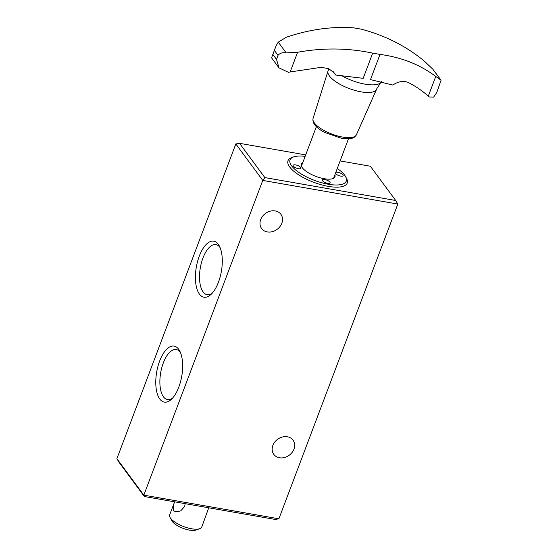 <?xml version="1.0" encoding="UTF-8"?>
<svg xmlns="http://www.w3.org/2000/svg" width="558" height="558" viewBox="0 0 558 558"><rect width="100%" height="100%" fill="white"/><g stroke="black" fill="none" stroke-linecap="round" stroke-linejoin="round"><path stroke-width="0.84" d="M327.63 183.345A4.15 1.458 -159.3 0 1 322.343 179.983A4.15 1.458 -159.3 0 1 324.826 179.55A4.15 1.458 -159.3 0 1 330.106 182.912A4.15 1.458 -159.3 0 1 327.63 183.345M334.856 174.842A17.961 6.291 -159.3 0 1 334.946 176.858A17.961 6.291 -159.3 0 1 324.205 178.713A17.961 6.291 -159.3 0 1 301.341 164.164A17.961 6.291 -159.3 0 1 302.743 162.706M295.642 164.917A4.15 1.458 20.7 0 0 293.159 165.349A4.15 1.458 20.7 0 0 298.439 168.711A4.15 1.458 20.7 0 0 300.922 168.286A4.15 1.458 20.7 0 0 295.642 164.917M335.797 172.352A4.15 1.458 -159.3 0 1 337.848 172.31A4.15 1.458 -159.3 0 1 343.128 175.672A4.15 1.458 -159.3 0 1 340.652 176.098A4.15 1.458 -159.3 0 1 335.435 173.315M337.255 168.488A30.055 10.532 -159.3 0 1 345.611 176.677A30.055 10.532 -159.3 0 1 328.285 184.238A30.055 10.532 -159.3 0 1 296.647 170.79A30.055 10.532 -159.3 0 1 293.466 156.972A30.055 10.532 -159.3 0 1 305.142 156.359M345.611 176.677L346.539 178.407A31.653 11.09 -159.3 0 1 328.299 186.365A31.653 11.09 -159.3 0 1 294.98 172.206A31.653 11.09 -159.3 0 1 291.625 157.649L293.466 156.972M235.818 143.957L262.762 180.415L397.826 204.061L278.895 518.8L143.831 495.155L144.341 496.529L119.014 462.261L116.887 458.697L235.818 143.957L239.535 143.322L305.693 154.901M340.115 160.927L370.379 166.228L395.699 200.496L264.855 177.59L262.762 180.415L143.831 495.155L116.887 458.697M239.535 143.322L264.855 177.59M397.826 204.061L395.699 200.496M260.712 219.573A11.976 9.856 -36.5 0 1 270.212 211.182A11.976 9.856 -36.5 0 1 280.897 214.307A11.976 9.856 -36.5 0 1 281.818 223.27A11.976 9.856 -36.5 0 1 272.318 231.668A11.976 9.856 -36.5 0 1 261.632 228.543A11.976 9.856 -36.5 0 1 260.712 219.573M272.876 445.417A11.976 9.856 -36.5 0 1 282.376 437.019A11.976 9.856 -36.5 0 1 293.055 440.143A11.976 9.856 -36.5 0 1 293.975 449.106A11.976 9.856 -36.5 0 1 284.482 457.504A11.976 9.856 -36.5 0 1 273.797 454.379A11.976 9.856 -36.5 0 1 272.876 445.417M144.341 496.529L275.185 519.435L278.895 518.8M178.804 387.099A28.437 12.708 -80.1 0 0 179.711 350.933A28.437 12.708 -80.1 0 0 159.616 361.124A28.437 12.708 -80.1 0 0 157.237 393.62A28.437 12.708 -80.1 0 0 171.215 399.472A28.437 12.708 -80.1 0 0 178.804 387.099M218.45 282.188A28.437 12.708 -80.1 0 0 219.357 246.022A28.437 12.708 -80.1 0 0 199.255 256.206A28.437 12.708 -80.1 0 0 196.883 288.709A28.437 12.708 -80.1 0 0 210.861 294.561A28.437 12.708 -80.1 0 0 218.45 282.188M220.103 247.633A25.417 11.355 -80.1 0 0 216.079 244.662A25.417 11.355 -80.1 0 0 202.945 258.054A25.417 11.355 -80.1 0 0 207.311 294.722A25.417 11.355 -80.1 0 0 212.11 293.299M180.457 352.544A25.417 11.355 -80.1 0 0 176.433 349.573A25.417 11.355 -80.1 0 0 163.299 362.972A25.417 11.355 -80.1 0 0 167.665 399.64A25.417 11.355 -80.1 0 0 172.464 398.21M381.56 81.663A27.942 9.793 -159.3 0 1 380.451 82.954L376.72 88.841A25.947 9.088 -159.3 0 1 376.545 89.343A25.947 9.088 -159.3 0 1 361.096 91.854A25.947 9.088 -159.3 0 1 328.013 71.005A25.947 9.088 -159.3 0 1 328.216 70.51L328.941 68.732M379.998 54.419L370.477 79.606L392.797 85.039C398.475 81.294 403.762 80.512 408.644 82.689C415.85 86.392 422.399 90.877 428.307 96.15L429.221 96.973L433.65 97.085L436.781 92.509L441.078 80.219L432.806 69.185L424.61 61.366C406.461 46.286 385.369 35.559 361.347 29.176L354.051 27.9C332.212 26.254 309.683 29.344 286.463 37.184L278.233 42.122L276.098 45.826L271.767 57.286L271.795 58.116L278.993 67.867L276.503 59.343L278.017 55.326C279.942 53.087 282.669 52.285 286.212 52.912L297.602 52.264C323.201 47.639 348.234 47.932 372.695 53.136L379.998 54.419C401.39 57.237 419.972 64.582 435.749 76.446L441.078 80.219M380.451 82.954A27.942 9.793 -159.3 0 1 365.023 84.16A27.942 9.793 -159.3 0 1 341.029 75.302M208.741 507.801L201.787 526.989A17.165 6.012 -159.3 0 1 199.827 528.656A17.165 6.012 -159.3 0 1 191.527 528.761A17.165 6.012 -159.3 0 1 170.05 517.399A17.165 6.012 -159.3 0 1 169.681 514.853L173.768 504.034L173.517 510.584L175.791 511.888L180.687 510.905L184.635 506.531L185.186 503.679M174.682 501.844L173.768 504.034M199.827 528.656L196.151 530.009A13.971 4.896 -159.3 0 1 189.392 530.1A13.971 4.896 -159.3 0 1 171.913 520.851L170.05 517.399M297.602 52.264L290.16 71.961L288.5 72.338L278.993 67.867M290.16 71.961L321.031 67.351L328.711 68.634L334.598 73.217L335.735 75.051L363.181 78.329L372.695 53.136M333.168 71.577L335.735 75.051M435.749 76.446L428.307 96.15M278.233 42.122L286.212 52.912M432.806 69.185L440.778 79.975M376.545 89.343L356.388 134.827A23.164 8.119 -159.3 0 1 342.598 137.066A23.164 8.119 -159.3 0 1 313.059 118.449L328.013 71.005M274.578 50.666L278.017 55.326M273.057 54.684L276.503 59.343M356.388 134.827C354.909 136.94 353.549 138.049 352.307 138.147L349.824 138.677L341.377 138.265L324.561 132.392C318.465 129.114 311.95 124.455 313.059 118.449M333.544 178.316L348.478 138.796M301.432 166.179L316.365 126.659M271.767 57.286L276.098 45.826"/></g></svg>
